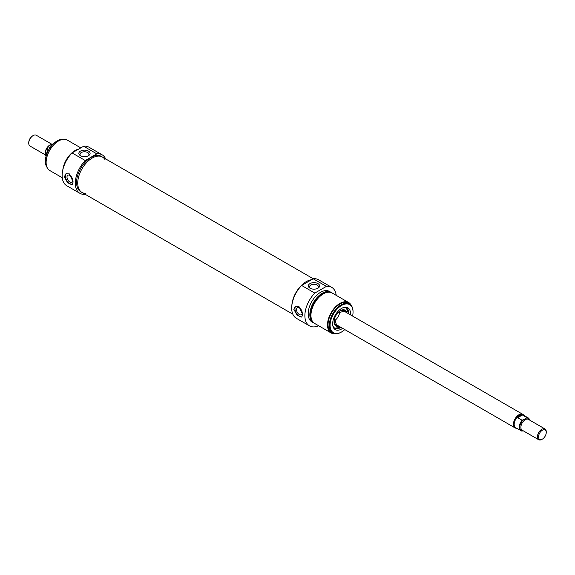 <?xml version="1.0" encoding="UTF-8"?>
<svg xmlns="http://www.w3.org/2000/svg" width="575" height="575" viewBox="0 0 575 575"><rect width="100%" height="100%" fill="white"/><g stroke="black" fill="none" stroke-linecap="round" stroke-linejoin="round"><path stroke-width="0.86" d="M105.009 159.613A20.441 11.802 120 0 0 102.415 157.04A20.441 11.802 120 0 0 86.667 162.517A20.441 11.802 120 0 0 77.74 183.087A20.441 11.802 120 0 0 81.973 192.445A20.441 11.802 120 0 0 85.502 193.401M291.834 305.569A20.441 11.802 -60 0 1 311.521 279.745A20.441 11.802 -60 0 0 306.259 281.642A20.441 11.802 -60 0 0 291.834 305.569M45.332 154.891L30.044 146.064A6.239 3.601 -60 0 1 28.75 143.211A6.239 3.601 -60 0 1 33.163 135.563A6.239 3.601 -60 0 1 36.282 135.254L51.815 144.224M32.61 135.88L33.163 135.563L32.61 135.88A5.462 3.155 120 0 0 28.75 142.571L28.75 143.211M50.032 147.689L48.199 146.632L48.638 146.064L51.901 144.174L53.087 144.045M46.022 156.364A7.41 4.277 -60 0 1 48.199 146.632L48.638 146.064M546.25 432.429L546.25 431.789A6.239 3.601 120 0 0 544.956 428.936A6.239 3.601 120 0 0 541.837 429.245A6.239 3.601 120 0 0 537.762 434.743A6.239 3.601 120 0 0 538.717 439.746A6.239 3.601 120 0 0 541.837 439.437L542.39 439.12A5.462 3.155 -60 0 1 538.523 436.885A5.462 3.155 -60 0 1 542.39 430.201A5.462 3.155 -60 0 1 546.25 432.429A5.462 3.155 -60 0 1 542.39 439.12M524.81 419.096L522.114 420.246L517.701 417.694L522.387 414.992L526.801 417.543L524.81 419.096M522.114 420.246A7.41 4.277 120 0 0 520.749 430.725A7.41 4.277 120 0 0 522.114 431.07L523.185 430.776M517.701 417.694L519.728 415.524L522.387 414.992M529.575 420.052A7.41 4.277 120 0 0 528.166 417.888L523.128 414.978A7.41 4.277 120 0 0 519.419 415.344A7.41 4.277 120 0 0 514.575 421.878A7.41 4.277 120 0 0 515.71 427.814L522.114 431.07M523.868 415.402A7.806 4.507 120 0 0 522.84 414.367A7.806 4.507 120 0 0 518.938 414.747A7.806 4.507 120 0 0 513.842 421.626A7.806 4.507 120 0 0 515.042 427.879A7.806 4.507 120 0 0 516.451 428.246M102.156 154.819L88.967 147.2A22.238 12.837 120 0 0 83.641 146.237L72.069 152.921A22.238 12.837 120 0 0 66.736 185.718L79.918 193.329A22.238 12.837 -60 0 1 85.251 160.533L96.823 153.848A22.238 12.837 -60 0 1 102.156 154.819A22.238 12.837 -60 0 1 105.635 158.894M85.193 194.3A22.238 12.837 -60 0 1 79.918 193.329M81.973 192.445L80.816 191.777A20.441 11.802 -60 0 1 77.683 175.397A20.441 11.802 -60 0 1 91.037 157.385A20.441 11.802 -60 0 1 101.257 156.371L102.415 157.04A20.441 11.802 120 0 0 92.194 158.053A20.441 11.802 120 0 0 78.84 176.065A20.441 11.802 120 0 0 81.973 192.445L292.819 314.173M68.181 157.722A16.776 9.682 120 0 0 65.449 162.452M78.753 149.062A17.552 10.134 120 0 0 75.095 150.535A17.552 10.134 120 0 0 62.819 169.819M80.788 147.883L67.318 140.106A17.552 10.134 120 0 0 58.542 140.976A17.552 10.134 120 0 0 47.071 156.45A17.552 10.134 120 0 0 49.766 170.516L62.251 177.725M83.641 146.237L96.823 153.848M85.251 160.533L72.069 152.921M73.162 181.908L72.184 184.589L67.591 182.778L64.335 176.812L65.938 173.772L69.381 173.902L73.162 181.908M80.486 155.703A5.635 3.256 0 0 0 88.457 155.703A5.635 3.256 0 0 0 88.457 151.103A5.635 3.256 0 0 0 80.486 151.103A5.635 3.256 0 0 0 80.486 155.703L80.486 155.703M80.953 155.94A4.463 2.58 180 0 1 80.004 154.359A4.463 2.58 180 0 1 84.475 151.778A4.463 2.58 180 0 1 88.938 154.359A4.463 2.58 180 0 1 87.997 155.94M47.121 167.526A16.776 9.682 -60 0 1 45.411 161.431A16.776 9.682 -60 0 1 57.27 140.882A16.776 9.682 -60 0 1 63.415 139.315M57.076 140.997A16.229 9.372 120 0 0 56.889 141.105L57.27 140.882L56.889 141.105A16.229 9.372 120 0 0 45.411 160.986A16.229 9.372 120 0 0 45.411 161.201M69.855 175.418A4.047 2.336 -120 0 0 67.828 175.217A4.047 2.336 -120 0 0 67.21 178.458A4.047 2.336 -120 0 0 69.855 182.031A4.047 2.336 -120 0 0 71.875 182.232A4.047 2.336 -120 0 0 72.493 178.983A4.047 2.336 -120 0 0 69.855 175.418M66.391 173.564A6.239 3.601 -120 0 0 66.693 180.457A6.239 3.601 -120 0 0 72.5 184.331M339.746 311.327A7.806 4.507 -60 0 1 334.255 320.836M334.046 322.194A8.352 4.823 120 0 0 336.864 325.335A8.352 4.823 120 0 0 337.453 325.349M345.259 311.837A8.352 4.823 120 0 0 344.95 311.334A8.352 4.823 120 0 0 340.817 310.464M346.826 312.743A9.171 5.29 120 0 0 345.007 310.119A9.171 5.29 120 0 0 335.937 315.467A9.171 5.29 120 0 0 335.843 325.996A9.171 5.29 120 0 0 339.027 326.255M340.918 327.348L334.585 328.196A11.701 6.756 120 0 0 340.407 327.599A11.701 6.756 120 0 0 340.465 327.57M348.687 313.332A11.701 6.756 120 0 0 346.287 307.927L348.716 313.835M318.651 325.752A22.238 12.837 -60 0 1 309.487 325.867A22.238 12.837 -60 0 1 314.812 293.07L326.392 286.386A22.238 12.837 -60 0 1 331.717 287.356A22.238 12.837 -60 0 1 336.202 295.349M314.051 323.057A17.552 10.134 -60 0 1 313.483 322.769L311.822 321.813A17.552 10.134 -60 0 1 309.134 307.747A17.552 10.134 -60 0 1 320.606 292.28A17.552 10.134 -60 0 1 329.382 291.41L331.035 292.366A17.552 10.134 -60 0 1 331.567 292.711M331.717 287.356L318.536 279.745A22.238 12.837 120 0 0 313.202 278.774L301.631 285.459A22.238 12.837 120 0 0 296.298 318.255L309.487 325.867M313.483 322.769A17.552 10.134 -60 0 1 310.787 308.703A17.552 10.134 -60 0 1 322.259 293.236A17.552 10.134 -60 0 1 331.035 292.366M311.765 320.009A16.776 9.682 -60 0 1 322.259 293.868A16.776 9.682 -60 0 1 327.786 292.258M335.038 333.759A17.552 10.134 -60 0 1 331.135 332.961L314.582 323.409A17.552 10.134 -60 0 1 311.894 309.343A17.552 10.134 -60 0 1 323.358 293.868A17.552 10.134 -60 0 1 332.142 292.998L348.687 302.558A17.552 10.134 -60 0 1 351.332 305.541M331.135 332.961A17.552 10.134 -60 0 1 328.44 318.895A17.552 10.134 -60 0 1 339.911 303.428A17.552 10.134 -60 0 1 348.687 302.558M332.796 333.018L331.523 332.285A16.776 9.682 -60 0 1 328.95 318.845A16.776 9.682 -60 0 1 339.911 304.06A16.776 9.682 -60 0 1 348.299 303.233L349.571 303.967A16.776 9.682 120 0 0 341.183 304.793A16.776 9.682 120 0 0 330.223 319.578A16.776 9.682 120 0 0 332.796 333.018A16.776 9.682 120 0 0 341.183 332.192A16.776 9.682 120 0 0 341.377 332.077M314.812 293.07L301.631 285.459M313.202 278.774L326.392 286.386M302.673 314.417L301.695 317.091L297.103 315.287L293.847 309.321L295.449 306.281L298.892 306.403L302.673 314.417M317.968 283.604A5.635 3.256 0 0 0 309.997 283.604A5.635 3.256 0 0 0 309.997 288.204A5.635 3.256 0 0 0 317.968 288.204A5.635 3.256 0 0 0 317.968 283.604M310.457 288.449A4.463 2.58 180 0 1 309.515 286.86A4.463 2.58 180 0 1 312.275 284.481A4.463 2.58 180 0 1 317.141 285.042A4.463 2.58 180 0 1 318.449 286.86A4.463 2.58 180 0 1 317.508 288.449M353.043 311.873A16.776 9.682 120 0 0 353.043 311.643A16.776 9.682 120 0 0 349.571 303.967M344.784 329.583A16.229 9.372 -60 0 1 341.564 331.969A16.229 9.372 -60 0 1 330.093 325.342A16.229 9.372 -60 0 1 341.564 305.462A16.229 9.372 -60 0 1 353.043 312.088A16.229 9.372 -60 0 1 352.583 316.063M350.419 314.812A12.607 7.274 120 0 0 344.748 307.266A12.607 7.274 120 0 0 341.564 308.423A12.607 7.274 120 0 0 333.241 327.197A12.607 7.274 120 0 0 342.614 328.332M344.058 307.395A11.701 6.756 -60 0 1 346.315 307.941A11.701 6.756 -60 0 1 348.723 313.842M340.925 327.355A11.701 6.756 -60 0 1 334.614 328.217A11.701 6.756 -60 0 1 333.011 326.535M299.359 314.532A4.047 2.336 60 0 1 296.714 310.967A4.047 2.336 60 0 1 297.34 307.726A4.047 2.336 60 0 1 299.359 307.927A4.047 2.336 60 0 1 302.004 311.492A4.047 2.336 60 0 1 301.386 314.733A4.047 2.336 60 0 1 299.359 314.532M302.012 316.839A6.239 3.601 60 0 1 296.204 312.965A6.239 3.601 60 0 1 295.902 306.072M51.161 144.562A6.239 3.601 120 0 0 49.716 145.123A6.239 3.601 120 0 0 45.353 151.958M48.149 146.567A7.022 4.054 120 0 0 45.303 153.554M538.717 439.746L522.165 430.186A6.239 3.601 -60 0 1 521.209 425.191A6.239 3.601 -60 0 1 525.284 419.685A6.239 3.601 -60 0 1 528.403 419.376L544.956 428.936M523.099 430.826A7.022 4.054 -60 0 1 519.771 427.333A7.022 4.054 -60 0 1 523.099 419.994M526.362 418.111A7.022 4.054 -60 0 1 529.46 419.987M529.668 420.109L528.166 417.888A7.41 4.277 120 0 0 526.801 417.543M344.734 311.535A8.036 4.643 120 0 0 339.868 311.176A8.036 4.643 120 0 0 338.546 312.124M334.348 319.391A8.036 4.643 120 0 0 336.928 325.048M332.803 325.651A11.55 6.67 120 0 0 340.522 327.542A11.55 6.67 120 0 0 340.874 327.326M348.68 313.813A11.55 6.67 120 0 0 343.196 307.661M343.706 310.938A7.806 4.507 120 0 0 340.688 310.773M334.248 321.928A7.806 4.507 120 0 0 335.901 324.451M334.758 324.868A8.733 5.038 120 0 0 335.951 325.242L336.864 325.335M344.95 311.334L344.411 310.593A8.733 5.038 120 0 0 343.491 309.745M345.395 311.916A9.114 5.261 120 0 0 344.252 309.839M335.218 325.479A9.114 5.261 120 0 0 337.59 325.428M102.415 157.04L313.26 278.767M48.235 146.352L46.014 156.393M335.642 324.3L515.042 427.879M343.44 310.787L522.84 414.367M45.411 160.986L45.411 161.431M344.08 311.24L337.733 312.958M334.664 318.27L336.353 324.631M353.043 312.088L353.043 311.643M341.564 331.969L341.183 332.192"/></g></svg>
